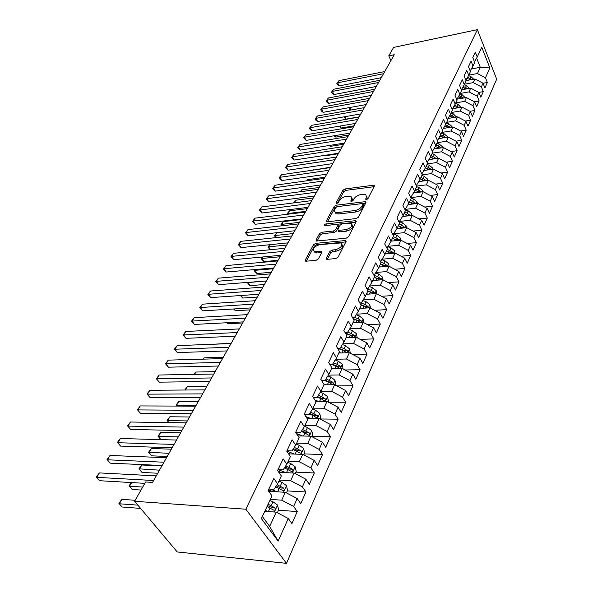 <?xml version="1.0" encoding="UTF-8"?>
<svg xmlns="http://www.w3.org/2000/svg" width="593" height="593" viewBox="0 0 593 593"><rect width="100%" height="100%" fill="white"/><g stroke="black" fill="none" stroke-linecap="round" stroke-linejoin="round"><path stroke-width="0.89" d="M366.348 199.708L367.905 198.737L374.294 186.209L374.109 185.35L373.293 185.261L345.059 188.952L342.902 190.301L336.246 202.636L336.891 203.325L338.418 202.369L339.285 200.753C340.805 198.447 343.139 196.987 346.275 196.387L351.041 196.35L351.664 199.218L350.952 201.472L353.028 200.567L353.88 198.937C355.385 196.617 357.727 195.149 360.922 194.534L365.837 194.519L366.481 197.373L365.644 199.011L366.348 199.708M326.38 258.148L326.691 259.26L327.343 259.326L335.749 258.585L338.114 257.103L346.038 241.566L345.749 240.513L315.78 243.338L313.504 244.768L305.262 260.031L305.558 261.142L306.166 261.202L316.069 260.327L318.404 258.859L321.903 252.225L321.614 251.143L314.372 251.365C312.378 248.741 314.164 246.503 319.753 244.635L340.893 242.945C342.887 245.613 341.071 247.874 335.438 249.712L332.176 250.024L329.849 251.484L326.38 258.148L327.039 259.334M134.604 501.278L245.843 509.217L286.486 563.35L177.233 551.964L134.604 501.278L145.611 481.983L152.586 482.376L394.241 54.726L388.778 55.861L390.92 60.612M388.778 55.861L393.604 47.418L477.38 29.65L245.843 509.217M356.252 218.535L358.52 217.112L365.866 202.717L365.651 201.805L364.865 201.716L336.32 205.185L334.126 206.557L326.476 220.722L326.706 221.693L327.395 221.767L356.252 218.535M356.141 221.775L348.514 236.726L346.201 238.178L316.328 241.047L316.069 240.009L319.494 233.664L321.747 232.248L333.407 231.018L335.675 229.595L337.877 225.422L337.632 224.428L336.928 224.354L324.364 225.629C323.911 224.977 324.378 224.421 325.772 223.961L355.14 220.707L355.889 220.796L356.141 221.775M286.486 563.35L496.675 79.188L477.38 29.65M445.743 137.509L443.134 135.693L440.821 134.907L438.598 129.867L435.573 136.264L437.819 141.327L435.796 145.648L433.535 140.578L430.444 147.123L432.727 152.208L430.659 156.626L428.354 151.541L425.188 158.242L427.523 163.342L425.403 167.863L423.054 162.756L419.814 169.613L422.194 174.735L420.029 179.368L417.628 174.238L414.314 181.258L416.738 186.395L414.522 191.139L412.076 185.994L408.681 193.185L411.149 198.344L408.881 203.199L406.383 198.032L402.906 205.4L405.427 210.582L403.099 215.555L400.557 210.367L396.991 217.913L399.563 223.116L397.177 228.216L394.582 223.012L390.928 230.744L393.559 235.962L391.113 241.195L388.459 235.97L384.709 243.901L387.392 249.134L384.887 254.501L382.181 249.253L378.334 257.392L381.077 262.647L378.504 268.147L375.74 262.884L371.789 271.238L374.598 276.501L371.959 282.149L369.128 276.872L365.08 285.441L367.942 290.726L365.236 296.515L362.345 291.23L358.187 300.028L361.115 305.321L358.335 311.273L355.377 305.973L351.108 315.009L354.103 320.316L351.249 326.424L348.217 321.117L343.836 330.397L346.905 335.72L343.962 341.998L340.864 336.676L336.357 346.216L339.5 351.545L336.483 358.002L333.31 352.665L328.67 362.479L331.887 367.816L328.781 374.45L325.535 369.113L320.769 379.209L324.06 384.553L320.872 391.38L317.544 386.036L312.63 396.42L316.01 401.765L312.726 408.792L309.316 403.448L304.261 414.136L307.723 419.488L304.335 426.723L300.844 421.371L295.633 432.386L299.191 437.738L295.699 445.187L292.112 439.836L286.753 451.184L290.392 456.536L286.804 464.215L283.12 458.871L277.591 470.568L281.334 475.912L277.635 483.829L273.847 478.484L268.147 490.552L271.994 495.889L261.372 518.593L278.132 541.135L269.674 526.391L276.212 512.137L264.774 511.314M437.486 140.578L442.793 130.69L440.592 125.649L443.549 119.393L445.728 124.419L447.656 120.283L445.499 115.272L448.39 109.156L450.524 114.152L452.415 110.113L450.295 105.117L453.119 99.135L455.224 104.109L457.07 100.158L454.987 95.191L457.752 89.335L459.82 94.287L461.628 90.418L459.575 85.474L462.288 79.744L464.312 84.673L466.083 80.885L464.074 75.963L466.721 70.352L468.715 75.259L470.449 71.545L468.47 66.653L471.064 61.161L473.029 66.045L474.726 62.406L472.784 57.536L475.319 52.154L477.246 57.017L481.79 47.299L489.862 67.943L485.467 77.772L477.417 73.539L468.766 75.155M483.043 83.25L487.335 82.479L485.467 77.772M487.335 82.479L484.918 87.942L483.028 83.22L481.39 86.889L473.251 82.62L464.534 84.206M478.81 92.412L483.288 91.618L481.39 86.889M483.288 91.618L480.812 97.2L478.899 92.456L477.224 96.207L468.996 91.885L460.212 93.442M474.444 101.759L479.151 100.951L477.224 96.207M479.151 100.951L476.631 106.644L474.682 101.885L472.969 105.71L464.66 101.351L455.802 102.878M469.975 111.306L474.926 110.483L472.969 105.71M474.926 110.483L472.354 116.295L470.368 111.514L468.626 115.42L460.227 111.01L451.295 112.507M465.409 121.054L470.62 120.216L468.626 115.42M470.62 120.216L467.988 126.153L465.972 121.35L464.186 125.338L455.698 120.883L446.699 122.336M460.731 131.001L466.217 130.149L464.186 125.338M466.217 130.149L463.526 136.22L461.473 131.394L459.649 135.471L451.073 130.964L442 132.387M455.95 141.171L461.717 140.304L459.649 135.471M461.717 140.304L458.975 146.501L456.884 141.66L455.016 145.826L446.344 141.275L437.197 142.654M451.051 151.556L457.121 150.681L455.016 145.826M457.121 150.681L454.312 157.012L452.185 152.149L450.28 156.411L441.511 151.808L432.29 153.15M446.04 162.171L452.422 161.289L450.28 156.411M452.422 161.289L449.553 167.76L447.389 162.882L445.439 167.233L436.567 162.578L427.271 163.876M440.903 173.023L447.619 172.126L445.439 167.233M447.619 172.126L444.683 178.752L442.474 173.845L440.48 178.308L431.511 173.593L422.142 174.846M435.64 184.112L442.712 183.215L440.48 178.308M442.712 183.215L439.709 189.99L437.456 185.068L435.418 189.627L426.345 184.86L416.597 186.098M430.236 195.453L437.686 194.556L435.418 189.627M437.686 194.556L434.617 201.487L432.319 196.55L430.236 201.212L421.06 196.394L410.808 197.625M424.707 207.053L432.542 206.156L430.236 201.212M432.542 206.156L429.399 213.25L427.064 208.291L424.929 213.072L415.641 208.195L405.189 209.381M419.021 218.921L427.286 218.031L424.929 213.072M427.286 218.031L424.069 225.296L421.682 220.322L419.496 225.207L410.104 220.27L399.6 221.397M413.195 231.062L421.897 230.188L419.496 225.207M421.897 230.188L418.606 237.623L416.175 232.634L413.936 237.637L404.426 232.641L393.885 233.701M407.206 243.493L416.382 242.633L413.936 237.637M416.382 242.633L413.01 250.246L410.534 245.243L408.236 250.372L398.615 245.317L388.03 246.303M401.053 256.22L410.734 255.383L408.236 250.372M410.734 255.383L407.28 263.181L404.752 258.163L402.395 263.418L392.655 258.296L382.033 259.208M394.73 269.252L404.952 268.444L402.395 263.418M404.952 268.444L401.409 276.442L398.822 271.401L396.413 276.79L386.554 271.609L375.895 272.439M388.23 282.602L399.022 281.831L396.413 276.79M399.022 281.831L395.39 290.029L392.751 284.981L390.276 290.503L380.291 285.255L369.602 285.996M381.536 296.278L392.937 295.559L390.276 290.503M392.937 295.559L389.216 303.957L386.525 298.902L383.99 304.565L373.872 299.243L363.153 299.91M374.65 310.295L386.703 309.628L383.99 304.565M386.703 309.628L382.885 318.248L380.135 313.178L377.533 318.99L367.289 313.601L356.549 314.171M367.556 324.66L380.306 324.067L377.533 318.99M380.306 324.067L376.392 332.91L373.575 327.825L370.907 333.8L360.529 328.337L349.766 328.811M360.24 339.389L373.746 338.885L370.907 333.8M373.746 338.885L369.728 347.958L366.845 342.865L364.102 348.995L353.591 343.458L342.813 343.844M352.694 354.495L367.008 354.088L364.102 348.995M367.008 354.088L362.879 363.413L359.936 358.313L357.119 364.606L346.46 358.995L335.682 359.269M344.904 369.995L360.092 369.706L357.119 364.606M360.092 369.706L355.852 379.275L352.842 374.168L349.944 380.639L339.144 374.954L328.359 375.124M336.854 385.895L352.983 385.746L349.944 380.639M352.983 385.746L348.625 395.583L345.549 390.468L342.569 397.117L331.62 391.35L320.85 391.417M328.529 402.217L345.682 402.232L342.569 397.117M345.682 402.232L341.205 412.343L338.047 407.228L334.993 414.062L323.882 408.214L313.022 408.162M320.272 418.969L338.173 419.177L334.993 414.062M338.173 419.177L333.57 429.569L330.338 424.455L327.195 431.489L315.928 425.552L304.965 425.381M312.385 436.196L330.457 436.604L327.195 431.489M330.457 436.604L325.72 447.292L322.407 442.185L319.167 449.412L307.745 443.394L296.678 443.097M304.276 453.912L322.51 454.527L319.167 449.412M322.51 454.527L317.64 465.535L314.246 460.427L310.91 467.87L299.317 461.762L288.154 461.332M295.937 472.147L314.342 472.977L310.91 467.87M314.342 472.977L309.316 484.311L305.84 479.203L302.408 486.875L290.644 480.678L279.377 480.1M287.346 490.908L305.921 491.982L302.408 486.875M305.921 491.982L300.755 503.65L297.182 498.55L293.646 506.452L281.705 500.158L270.334 499.432M278.502 510.225L297.256 511.551L293.646 506.452M297.256 511.551L291.926 523.575L288.265 518.49L278.132 541.135M268.859 489.047L273.973 489.336L277.635 483.829M288.265 518.49L276.212 512.137M278.043 469.612L283.113 469.841L286.804 464.215M281.705 500.158L285.315 492.294L268.703 491.323M297.182 498.55L285.315 492.294M286.953 450.754L291.978 450.917L295.699 445.187M290.644 480.678L294.143 473.044L278.836 472.339M305.84 479.203L294.143 473.044M295.677 432.445L300.584 432.542L304.335 426.723M299.317 461.762L302.719 454.349L288.583 453.875M314.246 460.427L302.719 454.349M304.602 414.663L308.946 414.7L312.726 408.792M307.745 443.394L311.043 436.196L297.975 435.907M322.407 442.185L311.043 436.196M313.237 397.377L317.07 397.362L320.872 391.38M315.928 425.552L319.138 418.562L307.033 418.421M330.338 424.455L319.138 418.562M321.599 380.558L324.964 380.513L328.781 374.45M323.882 408.214L327.002 401.409L315.78 401.409M338.047 407.228L327.002 401.409M329.701 364.191L332.643 364.124L336.483 358.002M331.62 391.35L334.652 384.738L323.926 384.842M345.549 390.468L334.652 384.738M337.565 348.261L340.108 348.18L343.962 341.998M339.144 374.954L342.094 368.52L331.465 368.727M352.842 374.168L342.094 368.52M345.193 332.762L347.379 332.666L351.249 326.424M346.46 358.995L349.336 352.731L338.796 353.043M359.936 358.313L349.336 352.731M352.605 317.655L354.458 317.566L358.335 311.273M353.591 343.458L356.386 337.365L345.941 337.773M366.845 342.865L356.386 337.365M359.803 302.949L361.345 302.853L365.236 296.515M360.529 328.337L363.25 322.399L352.902 322.889M373.575 327.825L363.25 322.399M366.8 288.613L368.06 288.524L371.959 282.149M367.289 313.601L369.943 307.819L359.677 308.397M380.135 313.178L369.943 307.819M373.605 274.633L374.606 274.559L378.504 268.147M373.872 299.243L376.459 293.609L366.289 294.269M386.525 298.902L376.459 293.609M380.224 261.009L380.98 260.942L384.887 254.501M380.291 285.255L382.811 279.755L372.73 280.489M392.751 284.981L382.811 279.755M386.666 247.718L387.207 247.666L391.113 241.195M386.554 271.609L389.008 266.242L379.016 267.058M398.822 271.401L389.008 266.242M392.944 234.746L397.177 228.216M392.655 258.296L395.057 253.07L385.146 253.945M404.752 258.163L395.057 253.07M399.059 222.093L403.099 215.555M398.615 245.317L400.957 240.209L391.128 241.151M410.534 245.243L400.957 240.209M408.881 203.199L404.997 209.7M404.426 232.641L406.709 227.66L396.91 228.668M416.175 232.634L406.709 227.66M414.522 191.139L410.741 197.491M410.104 220.27L412.335 215.407L402.543 216.482M421.682 220.322L412.335 215.407M420.029 179.368L416.345 185.565M415.641 208.195L417.82 203.436L408.058 204.578M427.064 208.291L417.82 203.436M427.175 170.021L427.79 168.694L425.403 167.871L421.816 173.927M421.06 196.394L423.187 191.747L413.447 192.947M432.319 196.55L423.187 191.747M430.659 156.626L427.16 162.556M426.345 184.86L428.428 180.324L418.71 181.584M437.456 185.068L428.428 180.324M435.796 145.648L432.386 151.445M431.511 173.593L433.55 169.161L423.862 170.473M442.474 173.845L433.55 169.161M436.567 162.578L438.561 158.242L428.902 159.613M447.389 162.882L438.561 158.242M445.728 124.419L442.474 129.963M441.511 151.808L443.453 147.568L433.831 148.984M452.185 152.149L443.453 147.568M450.524 114.152L447.352 119.578M446.344 141.275L448.249 137.124L438.657 138.592M456.884 141.66L448.249 137.124M455.224 104.109L452.125 109.423M451.073 130.964L452.933 126.909L443.379 128.422M461.473 131.394L452.933 126.909M459.82 94.287L456.788 99.483M455.698 120.883L457.522 116.91L448.004 118.467M465.972 121.35L457.522 116.91M464.312 84.673L461.354 89.765M460.227 111.01L462.006 107.125L452.533 108.727M470.368 111.514L462.006 107.125M468.715 75.259L465.824 80.248M464.66 101.351L466.402 97.541L456.966 99.187M474.682 101.885L466.402 97.541M473.029 66.045L470.197 70.93M468.996 91.885L470.709 88.157L461.384 89.832M478.899 92.456L470.709 88.157M477.246 57.017L474.482 61.798M473.251 82.62L474.926 78.965L465.979 80.611M483.028 83.22L474.926 78.965M262.351 516.503L269.674 526.391M471.316 69.003L480.278 67.298L476.624 58.092M477.417 73.539L480.278 67.298L489.862 67.943M278.132 471.331L278.621 471.353M366.837 199.582L367.223 198.825L366.837 196.127M352.042 197.929L352.412 200.649L352.034 201.383M374.042 186.699L345.801 190.375L343.644 191.717L337.491 203.147M365.644 203.162L337.083 206.609L334.889 207.98L327.469 221.76M362.931 204.318L362.234 203.607L337.15 206.631L335.608 207.594L334.274 210.663L335.356 212.324L337.647 212.568L354.866 210.552C358.12 209.952 360.507 208.454 362.034 206.067L362.931 204.318L363.679 205.771L362.998 204.111M335.038 212.153L336.127 213.754L338.418 213.999L337.647 212.568M363.679 205.771L362.783 207.52C361.263 209.907 358.876 211.404 355.63 212.005L338.418 213.999M317.055 241.106L320.287 235.102L319.494 233.664M337.988 225.095L338.655 226.867L336.461 231.048L334.193 232.471L322.548 233.686L320.287 235.102M355.941 222.167L325.965 225.555M345.682 229.721C351.115 227.964 352.924 225.8 351.123 223.235L342.391 223.754L340.13 225.177L337.936 229.358L338.188 230.366L345.682 229.721L346.468 231.181C351.671 229.565 353.554 227.445 352.116 224.806M338.603 231.129L339.678 231.893L338.892 230.44M346.468 231.181L339.678 231.893M342.013 244.575C343.488 247.348 341.561 249.549 336.246 251.18L332.984 251.484L330.657 252.952L327.343 259.326M314.053 251.217L315.187 252.811L316.884 252.981L316.069 251.536M321.747 252.529L316.884 252.981M345.867 241.9L316.595 244.776L314.312 246.206L306.247 261.194M473.666 79.195L470.701 76.393L468.477 75.667M467.084 80.411L465.95 80.033M472.072 79.492L467.521 77.32M466.913 78.372L470.605 79.758M350.76 110.046L349.485 109.119L349.047 107.652M349.803 107.518L351.019 110.001M349.366 107.592L348.892 107.911M383.508 73.732L337.662 82.783L338.966 80.648L384.731 71.56M381.277 77.676L339.189 85.896L337.662 82.783L336.846 83.405L338.966 80.648M339.189 85.896L337.461 84.651L336.846 83.405M469.5 88.372L466.483 85.466L464.275 84.74M462.829 89.573L461.688 89.195M344.948 116.695L346.156 119.119L359.136 116.858M467.907 88.661L463.296 86.43M462.673 87.497L466.424 88.928M346.156 119.119L343.947 116.873M465.246 97.741L462.177 94.724L459.96 93.99M458.478 98.92L457.336 98.542M340.019 126.057L341.012 128.021L354.073 125.812M463.659 98.015L458.982 95.718M458.352 96.807L462.155 98.282M341.012 128.021L339.018 126.227M378.542 82.516L332.391 91.411L333.718 89.239L379.787 80.307M376.31 86.467L333.948 94.539L332.391 91.411L331.583 92.019L333.718 89.239M333.948 94.539L332.206 93.271L331.583 92.019M373.471 91.485L327.017 100.21L328.374 97.993L374.754 89.224M371.24 95.429L328.596 103.352L327.017 100.21L326.217 100.803L328.374 97.993M328.596 103.352L326.847 102.055L326.217 100.803M460.909 107.311L457.789 104.175L455.543 103.427M454.045 108.467L452.904 108.089M335.008 135.619L335.764 137.102L348.914 134.952M459.323 107.578L454.586 105.206M453.934 106.317L457.796 107.837M335.764 137.102L334.015 135.782M456.477 117.08L453.297 113.826L451.036 113.07M449.516 118.222L448.375 117.837M329.908 145.389L330.412 146.36L343.651 144.262M453.326 117.577L454.883 117.325L450.094 114.894M449.427 116.035L453.341 117.592M330.412 146.36L329.271 145.485M368.305 100.632L321.539 109.179L322.918 106.925L369.609 98.327M366.074 104.576L323.148 112.336L321.539 109.179L320.739 109.757L322.918 106.925M323.148 112.336L321.384 111.017L320.739 109.757M363.035 109.964L315.95 118.333L317.359 116.028L364.361 107.615M360.803 113.908L317.581 121.498L315.95 118.333L315.157 118.897L317.359 116.028M317.581 121.498L315.81 120.157L315.157 118.897M451.948 127.065L451.807 126.324L448.716 123.685L446.425 122.914M444.883 128.184L443.742 127.799M324.727 155.359L324.957 155.803L338.284 153.765M448.701 127.495L450.309 127.236L445.506 124.797M444.824 125.953L448.805 127.562M324.957 155.803L324.445 155.403M357.646 119.489L310.25 127.665L311.688 125.316L359.002 117.088M355.422 123.433L311.911 130.845L310.25 127.665L309.464 128.214L311.688 125.316M311.911 130.845L310.124 129.482L309.464 128.214M447.33 137.265L447.166 136.412L444.038 133.751L441.726 132.973M440.162 138.362L439.02 137.976M440.125 136.093L444.157 137.746M352.153 129.222L304.431 137.191L305.899 134.796L353.539 126.769M349.922 133.158L306.121 140.385L304.431 137.191L303.653 137.717L305.899 134.796M306.121 140.385L303.653 137.717M442.608 147.694L442.422 146.723L439.25 144.047L436.915 143.247M435.329 148.761L434.187 148.376M441.007 147.924L438.331 146.026L435.996 145.226M435.321 146.449L439.42 148.161M330.694 167.182L313.26 170.087M313.134 170.109L313.497 169.687M346.534 139.155L298.494 146.916L299.991 144.462L347.95 136.649M344.311 143.091L300.214 150.118L298.494 146.916L297.723 147.42L299.991 144.462M300.214 150.118L297.723 147.42M437.782 158.353L437.567 157.264L434.365 154.558L432.008 153.75M430.392 159.398L429.258 159.006M436.166 158.583L433.424 156.589L431.059 155.774M430.414 157.041L434.573 158.805M325.023 177.233L307.7 179.657L307.055 180.769M306.7 180.821L307.7 179.657M340.805 149.303L292.431 156.834L293.958 154.336L342.25 146.745M338.581 153.231L294.187 160.051L292.431 156.834L291.667 157.323L293.958 154.336M294.187 160.051L291.667 157.323M432.853 169.25L432.608 168.034L429.369 165.314L426.982 164.491M425.351 170.273L424.21 169.88M431.215 169.472L428.405 167.382L426.019 166.559M427.79 168.694L429.621 169.694M319.227 187.484L301.793 189.819L300.71 191.68M300.11 191.761L301.793 189.819M334.949 159.665L286.249 166.967L287.805 164.417L336.424 157.056M332.725 163.594L288.028 170.191L286.249 166.967L285.485 167.434L287.805 164.417M288.028 170.191L285.485 167.434M427.812 180.405L427.538 179.049L424.254 176.306L421.845 175.476M420.192 181.391L419.058 180.998M426.152 180.62L423.269 178.426L420.86 177.589M420.229 178.93L424.558 180.828M313.312 197.958L295.759 200.204L294.232 202.828L311.807 200.612L261.839 206.927L260.142 209.714L262.062 212.983L307.997 207.365M293.624 202.917L295.759 200.204M328.959 170.258L279.926 177.314L281.519 174.705L330.471 167.589M326.743 174.179L281.742 180.554L279.926 177.314L279.177 177.759L281.519 174.705M281.742 180.554L279.177 177.759M422.653 191.813L422.357 190.316L419.029 187.551L416.59 186.706M414.915 192.769L413.788 192.369M420.963 192.021L418.021 189.723L415.582 188.87M414.937 190.242L419.384 192.214M307.263 208.654L289.599 210.797L288.042 213.487L305.736 211.36M287.516 214.258L287.901 212.761L289.599 210.797M287.271 213.836L288.042 213.487L288.42 214.147M322.844 181.087L273.469 187.885L275.1 185.216L324.386 178.352M320.635 184.994L275.322 191.131L273.469 187.885L272.728 188.3L275.1 185.216M275.322 191.131L272.728 188.3M417.383 203.488L417.049 201.842L413.677 199.063L411.053 198.136M409.518 204.407L408.392 204.014M415.649 203.688L412.646 201.279L410.186 200.412M409.526 201.813L414.092 203.873M301.096 219.573L283.313 221.626L281.719 224.362L299.532 222.345M281.616 225.829L280.956 224.688L283.313 221.626M280.956 224.688L281.719 224.362L282.505 225.725M316.588 192.154L266.88 198.677L268.54 195.957L318.167 189.367M314.386 196.053L268.762 201.939L266.88 198.677L266.146 199.078L268.54 195.957M268.762 201.939L266.146 199.078M411.987 215.444L411.624 213.643L408.206 210.834L405.004 209.707M403.996 216.319L402.877 215.926M410.208 215.637L407.146 213.102L404.656 212.22M403.989 213.658L408.673 215.808M275.945 237.637L274.507 235.777L276.864 232.701L275.256 235.48L293.187 233.568M274.507 235.777L275.256 235.48L276.486 237.578M310.191 203.473L259.415 210.085L261.839 206.927M262.062 212.983L259.415 210.085M406.464 227.682L406.064 225.718L402.603 222.886L399.393 221.745M398.348 228.52L397.221 228.12M404.634 227.875L404.27 227.015L401.52 225.214L399.007 224.317M398.318 225.785L403.129 228.031M269.904 244.694L268.659 246.836L286.708 245.035M270.238 249.735L267.917 247.103L269.674 244.716M267.917 247.103L268.659 246.836L270.378 249.72M335.556 212.687L335.134 212.739M303.646 215.051L253.255 220.989L254.99 218.15L305.299 212.131M301.459 218.928L255.205 224.273L253.255 220.989L252.536 221.337L254.99 218.15M255.205 224.273L252.536 221.337M400.809 240.224L400.371 238.082L396.865 235.228L393.656 234.079M392.559 241.017L391.387 240.595M262.773 256.962L261.913 258.444L263.833 261.617L278.065 260.327M398.919 240.402L398.54 239.431L395.761 237.608L393.211 236.696M392.507 238.201L397.458 240.543M263.833 261.617L261.179 258.681L261.913 258.444L280.081 256.754M261.179 258.681L262.306 257.006M296.952 226.897L246.206 232.523L247.985 229.61L298.642 223.909M294.773 230.759L248.208 235.814L246.206 232.523L245.509 232.834L247.985 229.61M248.208 235.814L245.509 232.834M395.027 253.07L394.545 250.743L390.987 247.874L387.778 246.718M386.636 253.811L385.413 253.374M255.472 269.519L255.012 270.304L256.977 273.492L271.305 272.298M393.055 253.248L392.677 252.144L387.281 249.379M388.296 253.663L389.141 251.855L386.562 250.921L390.268 252.359L392.677 252.144M389.141 251.855L391.647 253.367M256.977 273.492L255.079 271.794L254.293 270.519L255.012 270.304L273.306 268.74M254.293 270.519L254.842 269.578M290.103 239.023L239.009 244.309L240.825 241.336L291.83 235.962M287.931 242.871L241.04 247.615L239.009 244.309L238.319 244.598L240.825 241.336M241.04 247.615L238.319 244.598M389.112 266.294L388.578 263.715L384.968 260.824L381.759 259.66M380.565 266.932L379.29 266.465M248 282.379L249.964 285.626L264.382 284.536M387.044 266.405L386.666 265.175L383.804 263.314L380.869 262.254M380.491 263.9L384.234 265.375L386.666 265.175M380.469 263.952L385.695 266.516M249.964 285.626L247.259 282.616L266.383 281M283.091 251.432L231.641 256.376L233.501 253.33L284.862 248.304M280.926 255.264L233.716 259.682L231.641 256.376L230.966 256.628L233.501 253.33M233.716 259.682L230.966 256.628M383.056 279.881L382.455 277.013L378.801 274.092L375.599 272.921M374.346 280.37L373.012 279.889M241.166 295.492L242.789 298.042L257.31 297.056M380.869 279.896L380.506 278.525L377.608 276.649L373.968 275.322M374.265 277.205L378.052 278.71L380.506 278.525M374.22 277.309L379.594 279.985M242.789 298.042L240.41 295.544M275.908 264.144L224.102 268.711L226.007 265.605L277.717 260.935M273.758 267.954L226.222 272.031L224.102 268.711L223.442 268.94L226.007 265.605M226.222 272.031L223.442 268.94M376.851 293.817L376.184 290.637L372.478 287.701L369.283 286.523M367.971 294.158L366.578 293.646M234.279 308.931L235.458 310.739L250.068 309.865M374.524 293.735L374.19 292.216L371.255 290.325L366.845 288.695M367.882 290.852L371.715 292.379L374.19 292.216M367.816 291L373.353 293.809M235.458 310.739L233.568 308.975M268.555 277.161L216.393 281.341L218.335 278.161L270.408 273.877M266.413 280.949L218.55 284.67L216.393 281.341L215.741 281.534L218.335 278.161M218.55 284.67L215.741 281.534M370.499 308.108L369.75 304.617L365.992 301.652L362.812 300.473M361.441 308.293L359.981 307.752M227.275 322.718L227.949 323.734L242.663 322.977M368.001 307.923L367.712 306.255L364.739 304.342L360.811 302.882M360.722 304.617L365.214 306.396L367.712 306.255M360.892 304.913L366.926 307.96M227.949 323.734L226.897 322.74M261.016 290.496L208.491 294.276L210.485 291.015L262.921 287.131M258.889 294.261L210.693 297.612L208.491 294.276L207.861 294.432L210.485 291.015M210.693 297.612L207.861 294.432M363.976 322.777L363.153 318.952L359.336 315.958L356.171 314.779M354.74 322.807L353.206 322.229M220.151 336.868L235.08 336.401M361.285 322.488L361.07 320.657L358.053 318.723L354.547 317.411M353.161 318.649L358.55 320.776L361.07 320.657M353.376 319.027L357.238 320.472L360.396 322.533M253.293 304.165L200.404 307.515L202.443 304.172L255.242 300.718M251.18 307.9L202.658 310.858L200.404 307.515L199.789 307.634L202.443 304.172M202.658 310.858L199.789 307.634M357.29 337.84L356.386 333.659L352.509 330.649L349.366 329.463M347.869 337.691L346.26 337.091M354.347 337.439L354.251 335.43L351.189 333.481L347.691 332.162M345.348 333.021L351.708 335.534L354.251 335.43M345.615 333.488L350.359 335.275L353.658 337.432M231.196 343.265L212.012 344.296M245.376 318.182L192.125 321.08L194.215 317.655L247.37 314.646M243.278 321.888L194.422 324.43L192.125 321.08L191.524 321.161L194.215 317.655M194.422 324.43L191.524 321.161M350.344 353.258L349.44 348.758L345.504 345.719L342.383 344.54M340.812 352.983L339.129 352.338M337.587 348.306L343.295 350.478L346.616 352.635C347.683 352.768 347.898 352.086 347.246 350.604L344.148 348.632L340.656 347.305M338.536 348.232L344.689 350.678L347.246 350.604M223.272 357.29L204.133 357.846L203.384 359.143M202.969 359.15L204.133 357.846M237.252 332.547L183.637 334.971L185.779 331.465L239.305 328.922M235.176 336.224L185.98 338.329L183.637 334.971L183.052 335.015L185.779 331.465M185.98 338.329L183.052 335.015M343.117 369.054L342.302 364.258L338.306 361.196L335.215 360.018M333.577 368.69L331.798 368.008M331.027 364.161L336.038 366.081L339.389 368.246C340.493 368.394 340.723 367.704 340.063 366.178L336.92 364.184L333.436 362.857M332.28 364.132L337.476 366.237L340.063 366.178M215.148 371.663L195.883 372.041L194.526 374.376M193.867 374.383L195.883 372.041M228.92 347.29L174.935 349.218L177.129 345.623L231.025 343.569M226.867 350.93L177.337 352.576L174.935 349.218L174.372 349.218L177.129 345.623M177.337 352.576L174.372 349.218M335.69 385.28L334.971 380.18L330.916 377.096L327.862 375.918M326.143 384.82L323.63 383.849M324.453 380.521L328.589 382.114L331.954 384.279C333.11 384.457 333.348 383.753 332.68 382.181L326.024 378.831M325.157 380.202L330.071 382.211L332.68 382.181M206.831 386.391L187.432 386.584L185.439 390.009M184.779 390.016L187.432 386.584M220.374 362.419L166.018 363.813L168.271 360.129L222.531 358.602M218.343 366.022L168.471 367.186L166.018 363.813L165.477 363.768L168.271 360.129M168.471 367.186L165.477 363.768M328.055 401.965L328.463 401.068L327.447 396.547L323.326 393.433L320.309 392.262M318.515 401.409L314.89 399.993M317.211 397.14L320.924 398.592L324.319 400.757C325.513 400.957 325.772 400.245 325.09 398.622L318.411 395.249M317.551 396.606L322.459 398.629L325.09 398.622M198.292 401.498L178.767 401.491L176.573 405.271L196.127 405.33M176.721 406.072L176.002 405.101L178.767 401.491M176.002 405.101L177.166 406.072M211.597 377.949L156.871 378.794L159.183 375.013L213.814 374.027M209.588 381.507L159.384 382.159L156.352 378.697L159.183 375.013M159.384 382.159L156.352 378.697M320.205 419.118L320.746 417.939L319.701 413.358L315.52 410.23L312.548 409.066M310.673 418.465L305.825 416.553M309.346 414.077L313.052 415.53L316.469 417.702C317.707 417.917 317.981 417.19 317.292 415.53L310.591 412.128M309.731 413.469L314.638 415.508L317.292 415.53M189.538 416.99L169.887 416.768L167.634 420.652L187.314 420.919M168.886 422.594L167.085 420.43L169.887 416.768M167.085 420.43L169.116 422.594M202.591 393.893L147.494 394.152L149.859 390.276L204.867 389.868M200.604 397.406L150.059 397.525L146.99 394.011L149.859 390.276M150.059 397.525L146.99 394.011M312.126 436.767L312.808 435.284L311.748 430.659L307.493 427.494L304.528 426.323M302.615 436.011L296.404 433.542M301.266 431.489L304.958 432.949L308.397 435.121C309.687 435.366 309.976 434.625 309.272 432.912L302.556 429.495M301.704 430.815L306.588 432.86L309.272 432.912M180.561 432.875L160.777 432.438L158.464 436.426L178.278 436.915M157.938 436.151L160.955 439.621L157.938 436.151L160.777 432.438M193.333 410.274L137.865 409.919L140.296 405.938L195.668 406.138M191.376 413.744L140.489 413.291L137.391 409.719L140.296 405.938M140.489 413.291L137.391 409.719M303.816 454.927L304.639 453.119L303.557 448.449L299.228 445.261L296.226 444.068M294.336 454.068L286.812 451.058M289.888 453.919L288.131 453.215M171.347 449.183L151.437 448.523L149.058 452.607L151.63 455.839L167.248 456.44M292.957 449.405L300.088 453.045C301.422 453.311 301.733 452.563 301.022 450.799L294.291 447.359M293.446 448.656L298.316 450.71L301.022 450.799M151.63 455.839L148.554 452.274L169.005 453.334M148.554 452.274L151.437 448.523M183.823 427.108L127.977 426.1L130.475 422.016L186.224 422.853M181.895 430.525L130.668 429.473L127.532 425.848L130.475 422.016M130.668 429.473L127.532 425.848M295.255 473.629L296.241 471.479L295.129 466.758L290.733 463.548L287.687 462.325M285.819 472.658L278.31 469.626M281.327 472.451L277.961 471.094M161.882 465.928L141.846 465.016L139.407 469.211L142.038 472.443L157.753 473.236M284.41 467.855L291.534 471.494C292.92 471.783 293.253 471.027 292.527 469.204L285.796 465.75M284.959 467.032L289.799 469.085L292.527 469.204M142.038 472.443L138.925 468.826L159.48 470.182M138.925 468.826L141.846 465.016M174.046 444.409L117.829 442.719L120.394 438.524L176.514 440.043M172.148 447.767L120.579 446.092L117.407 442.408L120.394 438.524M120.579 446.092L117.407 442.408M286.441 492.887L287.583 490.381L286.456 485.608L281.979 482.368L278.895 481.116M277.064 491.812L270.512 489.143M272.528 491.545L268.466 489.885M131.646 482.576L129.496 486.26L132.195 489.492L141.008 490.048M275.619 486.853L282.728 490.485C284.166 490.811 284.514 490.033 283.78 488.158L277.057 484.696M276.227 485.949L281.03 488.009L283.78 488.158M132.195 489.492L129.044 485.815L129.496 486.26L142.713 487.068M129.044 485.815L131.446 482.561M163.987 462.206L107.4 459.79L110.031 455.476L166.529 457.714M162.126 465.505L110.216 463.163L107.007 459.419L110.031 455.476M110.216 463.163L107.007 459.419M277.354 512.737L278.673 509.854L277.517 505.021L272.965 501.76L269.845 500.477M268.058 511.551L265.212 510.38M135.167 500.292L121.891 499.35L119.319 503.776L122.076 507L140.6 508.409M266.983 506.6L273.677 510.069C275.145 510.403 275.515 509.609 274.781 507.697L268.095 504.228M267.48 505.54L272.009 507.504L274.774 507.682L272.009 507.504M121.891 499.35L118.889 503.264L119.319 503.776L137.858 505.147M153.639 480.515L96.689 477.335L99.394 472.903L156.256 475.89M144.84 483.339L99.572 480.708L96.325 476.905L99.394 472.903M367.223 198.825L366.481 197.373M351.175 201.538L350.811 200.842M352.412 200.649L351.664 199.218M336.616 203.332L336.246 202.636M343.644 191.717L342.902 190.301M345.801 190.375L345.059 188.952M374.013 186.706L373.293 185.261M366 199.708L365.644 199.011M327.054 221.775L326.476 220.722M334.889 207.98L334.126 206.557M337.083 206.609L336.32 205.185M365.614 203.169L364.865 201.716M355.63 212.005L354.866 210.552M362.783 207.52L362.034 206.067M316.692 241.121L316.069 240.009M322.548 233.686L321.747 232.248M334.193 232.471L333.407 231.018M336.461 231.048L335.675 229.595M338.655 226.867L337.877 225.422M326.55 225.392L325.772 223.961M355.911 222.175L355.14 220.707M330.657 252.952L329.849 251.484M332.984 251.484L332.176 250.024M336.246 251.18L335.438 249.712M321.762 252.492L320.969 251.076M305.944 261.209L305.262 260.031M314.312 246.206L313.504 244.768M316.595 244.776L315.78 243.338M345.838 241.907L345.044 240.432M469.901 78.106L470.701 76.393M468.996 80.055L469.404 79.188M465.675 87.208L466.483 85.466M464.734 89.224L465.157 88.313M465.001 97.786L465.179 97.393M461.354 96.503L462.177 94.724M460.383 98.594L460.828 97.63M460.598 107.363L460.82 106.866M456.944 105.991L457.789 104.175M455.935 108.148L456.402 107.148M456.091 117.14L456.373 116.539M452.437 115.679L453.297 113.826M451.399 117.911L451.888 116.858M451.495 127.132L451.829 126.413M447.834 125.583L448.716 123.685M446.766 127.888L447.278 126.783M446.796 137.346L447.181 136.509M443.134 135.693L444.038 133.751M442.03 138.08L442.563 136.916M443.972 137.62L445.632 137.361M441.993 147.783L442.437 146.819M438.331 146.026L439.25 144.047M437.182 148.495L437.745 147.279M439.139 147.968L440.858 147.709M437.085 158.45L437.59 157.353M433.424 156.589L434.365 154.558M432.238 159.139L432.823 157.871M434.202 158.539L435.981 158.287M432.067 169.361L432.631 168.13M428.405 167.382L429.369 165.314M429.147 169.353L430.992 169.101M426.93 180.517L427.56 179.145M423.269 178.426L424.254 176.306M422.001 181.154L422.646 179.768M423.98 180.405L425.893 180.161M421.675 191.932L422.379 190.412M418.021 189.723L419.029 187.551M416.709 192.547L417.383 191.094M418.688 191.717L420.667 191.472M416.301 203.614L417.072 201.939M412.646 201.279L413.677 199.063M411.29 204.2L411.994 202.68M413.269 203.288L415.33 203.043M410.801 215.578L411.646 213.739M407.146 213.102L408.206 210.834M405.745 216.134L406.479 214.54M407.725 215.126L409.867 214.888M405.167 227.816L406.086 225.814M401.52 225.214L402.603 222.886M400.067 228.342L400.838 226.682M402.047 227.245L404.27 227.015M399.393 240.358L400.394 238.178M395.761 237.608L396.865 235.228M394.249 240.854L395.057 239.12M396.22 239.654L398.54 239.431M393.478 253.204L394.567 250.846M389.853 250.305L390.987 247.874M387.422 266.376L388.6 263.818M383.804 263.314L384.968 260.824M382.188 266.798L383.071 264.901M381.21 279.874L382.478 277.116M377.608 276.649L378.801 274.092M375.932 280.259L376.859 278.273M374.843 293.713L376.207 290.74M371.255 290.325L372.478 287.701M369.521 294.054L370.484 291.986M368.312 307.908L369.773 304.72M364.739 304.342L365.992 301.652M362.938 308.212L363.946 306.047M361.604 322.473L363.175 319.056M358.053 318.723L359.336 315.958M356.185 322.733L357.238 320.472M354.725 337.424L356.408 333.77M351.189 333.481L352.509 330.649M349.262 337.639L350.359 335.275M347.661 352.783L349.462 348.869M344.148 348.632L345.504 345.719M342.146 352.946L343.295 350.478M340.404 368.549L342.324 364.369M336.92 364.184L338.306 361.196M334.837 368.661L336.038 366.081M332.947 384.753L335.001 380.291M329.493 380.165L330.916 377.096M327.329 384.813L328.589 382.114M325.283 401.409L327.469 396.658M321.858 396.591L323.326 393.433M319.62 401.409L320.924 398.592M317.403 418.539L319.731 413.477M314.008 413.469L315.52 410.23M311.681 418.473L313.052 415.53M309.294 436.159L311.77 430.77M305.936 430.829L307.493 427.494M303.52 436.033L304.958 432.949M300.947 454.29L303.586 448.56M297.634 448.693L299.228 445.261M295.129 454.097L296.626 450.873M292.356 472.962L295.158 466.876M289.087 467.076L290.733 463.548M286.478 472.688L288.05 469.322M283.506 492.19L286.486 485.726M280.289 486.008L281.979 482.368M277.576 491.842L279.214 488.321M274.389 512.004L277.546 505.14M271.223 505.51L272.965 501.76M268.407 511.574L270.119 507.89M374.391 185.928L374.109 185.35M365.97 202.428L365.651 201.805M336.127 213.754L335.356 212.324M338.974 231.819L338.188 230.366M356.245 221.471L355.889 220.796M315.187 252.811L314.372 251.365M322.029 251.884L321.614 251.143M346.149 241.255L345.749 240.513"/></g></svg>
